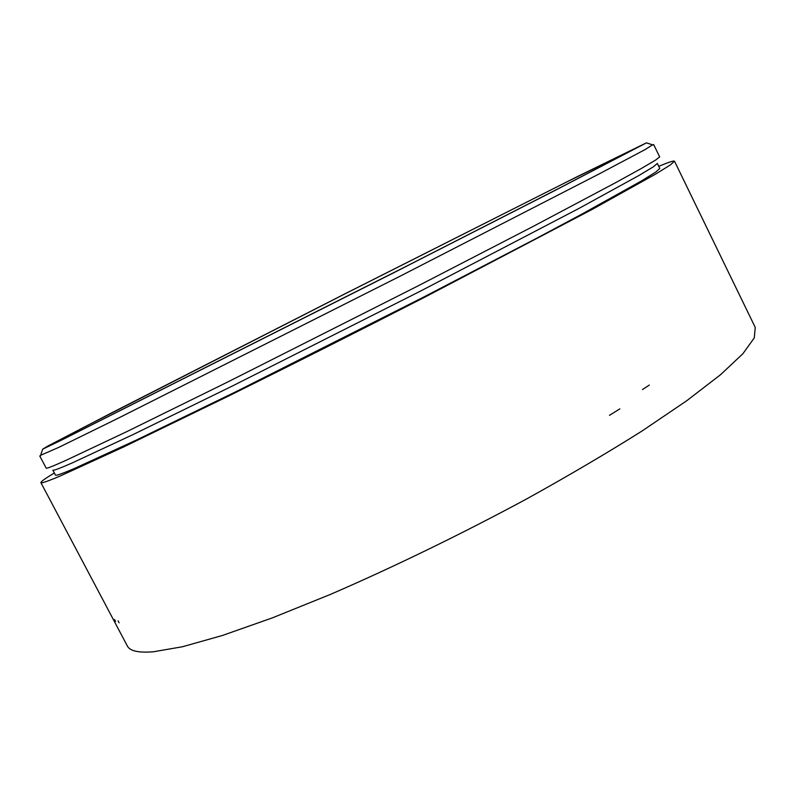 <?xml version="1.0" encoding="UTF-8"?>
<svg xmlns="http://www.w3.org/2000/svg" width="795" height="795" viewBox="0 0 795 795"><rect width="100%" height="100%" fill="white"/><g stroke="black" fill="none" stroke-linecap="round" stroke-linejoin="round"><path stroke-width="1.19" d="M658.757 166.334C668.635 162.22 673.882 160.501 674.498 161.196L755.25 327.431L754.266 337.895L742.947 353.666L720.528 374.723L686.751 400.73L642.121 430.96C607.38 452.852 568.862 475.529 526.558 498.982C461.458 534.071 393.038 567.332 330.382 594.422L272.258 617.914L222.421 635.473L182.522 646.732L153.365 651.781C138.499 652.953 129.823 651.016 127.349 645.987L40.893 482.644C40.704 481.73 45.186 478.51 54.338 472.975M674.498 161.196L670.235 165.022L655.507 174.165L592.613 209.184L424.997 297.062C356.945 331.922 291.298 364.994 228.046 396.298L123.692 446.939L60.49 475.877C47.71 481.293 41.181 483.549 40.893 482.644M619.861 408.868L609.467 415.328M649.336 385.048L642.459 389.56M68.171 436.713L49.35 445.627L84.489 426.945L343.768 294.468L564.987 182.84L639.637 146.161L561.757 186.895L406.325 266.285L68.171 436.713M60.659 440.549L42.652 449.175L47.809 446.065L111.26 413.062L343.758 294.438L576.782 176.888L646.454 142.842L555.437 190.224L395.065 272.079L60.659 440.549M652.536 144.829L645.212 149.52L599.559 173.717L398.633 276.938L117.531 418.548L58.621 447.446L40.654 455.257M653.639 144.521L659.671 156.903L655.348 160.242L640.919 168.729L615.757 182.602L533.753 226.108L417.971 285.932L228.016 381.848L127.041 431.516L65.538 460.563C52.798 466.277 46.349 468.802 46.189 468.146L39.75 455.962M72.405 462.849C59.575 468.474 53.056 470.898 52.848 470.143L55.441 475.062C55.73 475.947 62.308 473.641 75.197 468.146L136.402 440.052L236.195 391.577L423.089 297.37L536.714 238.232L581.87 214.113L641.664 180.833L655.706 172.117L659.79 168.461L657.356 163.452L653.172 166.92L639.031 175.437L579.048 208.37L420.048 291.328L233.124 385.635L133.441 434.388L72.405 462.849M119.111 622.793L118.048 620.835M115.563 621.452L114.52 619.504M42.652 449.175L40.475 455.793M646.454 142.842L653.083 144.998"/></g></svg>

